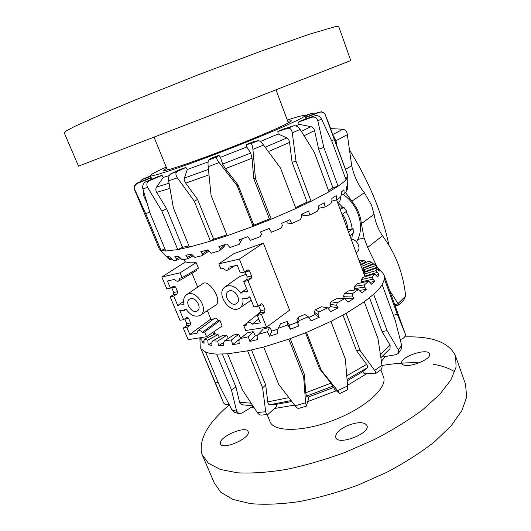 <?xml version="1.0" encoding="UTF-8"?>
<svg xmlns="http://www.w3.org/2000/svg" width="531" height="531" viewBox="0 0 531 531"><rect width="100%" height="100%" fill="white"/><g stroke="black" fill="none" stroke-linecap="round" stroke-linejoin="round"><path stroke-width="0.8" d="M186.567 294.745L202.782 283.687C208.477 278.41 223.544 300.845 215.413 305.371L200.353 315.281C209.924 309.765 195.308 287.994 186.567 294.745C183.938 296.763 183.076 299.949 183.991 304.296L179.777 303.998L178.947 305.285L177.706 305.531L179.332 304.429M207.382 310.655L210.84 319.045L212.679 319.695M170.424 288.141L167.431 280.985L174.553 279.379C175.934 281.058 177.327 281.596 178.728 280.985L179.763 278.204L182.093 277.68L180.075 272.815L161.829 277.029L166.827 288.924L170.424 288.141L174.068 285.957L175.555 286.972L177.527 291.698L177.075 293.968L173.743 296.066L170.139 296.816L179.996 320.306L183.62 319.649L187.231 317.306L188.618 318.281L190.563 322.934L190.131 325.218L186.885 327.448L189.813 334.444L197.014 333.262L197.824 330.833L214.67 318.195C215.526 317.75 216.694 318.527 218.161 320.532L219.94 320.605L222.164 326.027L206.592 336.734L188.127 339.674L183.255 328.072L186.381 325.875L186.773 323.598L184.788 318.865M161.829 277.029L185.79 261.75C187.582 262.785 191.041 263.077 196.178 262.619L198.461 268.201L182.093 277.68M196.828 269.144L196.244 270.697L178.728 280.985M191.963 273.213L197.705 287.152M247.499 298.429L249.875 296.802L248.448 297.075L247.499 298.429L242.72 298.17C243.53 302.617 242.554 305.896 239.78 307.993C230.361 315.142 215.095 293.278 225.038 286.893L239.574 276.551L246.138 274.341M249.875 296.796L253.924 306.925L258.139 306.168L247.95 280.633L243.756 281.51L246.835 279.359L247.18 276.956L245.149 271.859L249.524 270.91L248.05 269.788L244.532 272.058L240.337 272.967L237.251 265.241L229.146 267.073L227.985 269.987C226.412 270.71 224.879 270.173 223.378 268.367L220.85 268.938L218.799 263.867L233.919 253.645L263.33 243.039L289.601 310.137L266.529 327.196L261.504 314.604L257.289 315.328L260.303 322.861L252.125 324.209C250.44 322.237 248.793 321.72 247.18 322.656L246.311 325.164L243.756 325.583L245.747 330.501L266.529 327.196M190.782 298.628C196.185 297.168 202.119 308.126 197.419 310.861C192.395 314.684 184.098 302.325 189.547 299.126L190.782 298.628M183.62 319.649L179.684 310.25L184.124 310.542L185.007 309.228L185.969 309.042C190.536 315.447 195.328 317.525 200.353 315.281M183.029 304.482L183.899 303.885M189.813 334.444L210.84 319.045M170.139 296.816L173.352 294.745L173.756 292.495L171.593 287.424M177.706 305.531L173.743 296.066M180.075 272.815L196.178 262.619M186.885 327.448L183.255 328.072M197.824 330.833C199.258 330.043 200.745 330.567 202.278 332.399L204.627 332.008L206.592 336.734M202.278 332.399L218.161 320.532M204.627 332.008L219.94 320.605M229.684 290.782C235.459 289.236 241.592 300.413 236.647 303.447C231.277 307.695 222.396 294.984 228.224 291.393L229.684 290.782M225.038 286.893C230.487 284.178 235.704 286.255 240.689 293.125L241.771 292.913L242.654 291.592L247.838 291.711L243.756 281.51M246.417 291.997L247.605 291.121M240.689 293.125L242.229 292.004M339.727 208.271L343.816 207.223L346.663 211.172L342.03 214.497M348.469 231.914L353.082 228.602L353.367 233.122L349.902 235.784M343.816 207.223L340.212 209.592M353.082 228.602L347.918 229.81C347.46 224.328 345.688 219.091 342.588 214.093M249.524 270.91L251.555 276.027L251.17 278.45L247.95 280.633M257.289 315.328L260.27 313.024L260.595 310.595L258.67 305.776M244.532 272.058L239.368 259.115L263.33 243.039M218.799 263.867L239.368 259.115M258.139 306.168L261.617 303.719L262.991 304.787L264.996 309.819L264.624 312.268L261.504 314.604M243.756 325.583L246.703 323.193M252.125 324.209L258.736 318.958M351.164 239.209C357.35 239.149 361.657 248.873 356.958 252.218L356.201 252.829M337.796 203.061L338.048 202.895C339.82 201.588 340.643 199.669 340.51 197.134M311.199 113.574L307.695 114.596L311.199 113.574L314.339 113.866M305 116.077L310.774 113.72M304.874 115.745L307.695 114.596M321.142 111.855L319.231 112.36C321.474 111.663 323.372 112.167 324.919 113.866L334.357 139.62L331.596 140.675M306.035 118.911L305.564 117.623L319.231 112.36M305.444 117.291L318.779 112.16M166.23 167.079C155.882 171.765 150.552 174.626 150.233 175.648C148.693 178.263 187.131 165.393 232.001 147.817C273.711 131.562 306.214 117.026 304.847 115.678L305.531 117.517M321.461 118.931C319.854 116.176 317.538 115.154 314.511 115.851L311.863 117.245C314.83 116.581 316.815 117.809 317.83 120.922L321.461 118.931L332.2 142.009L346.006 179.743C344.393 181.522 341.752 183.66 338.074 186.162L323.81 147.426L317.83 120.922M328.53 190.576L332.924 187.782L318.653 149.178L314.544 130.553C314.007 128.462 312.779 127.174 310.874 126.67L299.099 124.347L298.561 122.044L311.863 117.245M318.653 149.178L323.81 147.426M298.561 122.044L301.303 120.617L314.511 115.851M300.115 129.405C298.137 126.63 295.94 125.435 293.53 125.814L287.915 128.27C290.165 127.964 291.625 129.504 292.296 132.883L300.115 129.405L314.385 152.45L328.988 191.804L311.086 201.309L296.013 161.232L292.296 132.883M295.575 207.634L307.11 202.145L292.083 162.3L289.541 142.461C289.196 140.224 288.32 138.717 286.899 137.941L278.178 133.965L277.839 131.515L287.915 128.27M292.083 162.3L296.013 161.232M277.839 131.515L283.441 129.073L293.53 125.814M263.535 145.049C261.345 142.235 259.646 140.755 258.431 140.609L250.858 143.669C251.833 143.908 252.524 145.806 252.922 149.357L263.535 145.049L280.534 168.088L295.906 208.51L271.195 219.197L255.438 178.535L252.922 149.357M208.55 160.103C208.006 160.939 207.88 163.136 208.179 166.707L219.144 162.572C216.993 159.698 216.071 157.886 216.369 157.149L208.55 160.103L211.232 158.192L218.905 155.291L220.458 157.302L222.628 164.086L225.41 168.672L237.974 184.808L253.805 225.164L269.416 218.978L253.758 178.602L252.026 158.245L250.725 153.087L246.802 147.001L246.576 144.472L250.858 143.669M253.758 178.602L255.438 178.535M246.576 144.472L254.024 141.472L258.431 140.609M219.144 162.572L237.145 185.724L253.095 226.365L227.195 235.731L211.079 195.395L208.179 166.707M237.974 184.808L237.145 185.724M218.905 155.291L216.369 157.149M177.387 177.839C175.515 174.898 175.422 172.807 177.108 171.573L170.863 173.75C168.997 175.044 168.261 177.407 168.652 180.832L177.387 177.839L194.313 201.209L210.462 241.16L189.441 247.041L173.378 207.86L168.652 180.832M170.863 173.75L179.704 169.601L185.896 167.444L187.343 169.475L184.37 178.071C183.972 179.564 184.423 181.25 185.724 183.129L197.598 199.437L194.313 201.209M185.896 167.444L177.108 171.573M147.651 187.47C146.198 184.489 146.755 182.252 149.324 180.746L145.872 181.735C143.224 183.255 142.215 185.598 142.852 188.77L147.651 187.47L161.855 211.059L177.772 249.603L165.785 251.024L150.173 213.502L142.852 188.77M145.872 181.735L158.543 176.385L162.061 175.369L163.276 177.427L156.572 187.045C155.57 188.697 155.603 190.47 156.672 192.375L166.707 208.875L161.855 211.059M162.061 175.369L149.324 180.746M134.947 190.018C133.931 187.038 134.841 184.788 137.662 183.275L137.343 183.016C135.027 184.144 133.978 185.923 134.204 188.352L145.706 213.701L161.052 250.479L159.28 248.946L134.608 189.839M149.735 212.075L145.706 213.701M143.377 190.616L143.33 194.957L147.001 203.001M137.343 183.016L151.03 177.593L152.052 179.126M151.468 177.805L137.662 183.275M139.68 182.093L141.764 179.75L144.777 178.197L141.757 179.743M150.552 176.411L142.308 179.491M347.732 175.509L334.357 139.62M253.805 225.164L253.095 226.365L257.694 224.593L271.195 219.197L269.416 218.978M197.598 199.437L213.621 239.162L210.462 241.16L227.195 235.731M166.707 208.875L182.525 247.293L177.772 249.603L189.441 247.041M164.902 248.9L161.052 250.479L165.785 251.024M240.364 242.136L242.209 239.083L239.182 244.36L240.364 242.136L239.202 239.806L247.798 236.713L250.473 240.324L260.084 236.7L261.478 234.31L260.568 231.881L269.224 228.449L271.467 232.193L280.872 228.29L282.353 225.794L281.695 223.266L289.893 219.701L291.658 223.584L300.294 219.635L301.747 217.086L301.323 214.484L308.577 210.999L309.872 215.022L317.259 211.252L318.554 208.716L318.321 206.048L324.262 202.835L325.111 206.984L330.886 203.605L331.928 201.13L331.848 198.421L336.203 195.654L336.667 199.895L340.603 197.067L341.32 194.704L341.347 191.983L343.975 189.773L344.128 194.087L346.132 191.917L346.557 186.985L347.453 185.412L347.38 189.759L346.431 190.085M344.128 194.087L341.241 194.97M336.667 199.895L331.928 201.136M325.111 206.984L318.514 208.291M309.872 215.022L303.101 215.672L302.199 214.066M291.658 223.584L287.45 223.04L286.382 221.248M271.467 232.193L268.958 228.556M220.272 248.793L225.071 244.758L223.976 246.968L219.403 250.824L220.272 248.793L218.878 246.57L226.903 243.994L229.93 247.486L239.182 244.36M208.935 251.097L201.873 255.743L202.351 253.931L200.764 251.8L207.76 249.882L211.046 253.28L219.403 250.824M193.158 255.756L187.489 258.896L187.543 257.309L185.804 255.258L191.432 254.077L194.864 257.409L201.873 255.743M180.679 258.325L176.883 260.203L176.491 258.836L174.653 256.845L178.681 256.427L182.146 259.719L187.489 258.896M172.077 258.936L170.358 259.712L167.663 256.592L169.986 256.911L173.385 260.197L176.883 260.203M159.917 249.882L168.758 258.922L170.358 259.712M202.351 253.931L208.099 250.227M187.543 257.309L192.142 254.774M176.491 258.836L179.604 257.303M169.548 258.537L170.995 257.887M347.38 189.759L347.539 188.711M346.006 179.743L347.865 176.624L345.23 177.619M328.988 191.804L338.074 186.162L332.924 187.782M295.906 208.51L311.086 201.309L307.11 202.145M182.525 247.293L188.983 245.926M213.621 239.162L226.856 234.881M287.722 121.148L291.38 120.789C292.143 122.117 263.23 134.92 227.706 148.693C192.182 162.479 163.103 172.163 163.694 170.312L166.681 168.181M150.419 176.093L144.777 178.197M163.276 177.427L169.243 175.588M187.343 169.475L208.072 161.968M220.458 157.302L246.802 147.001M304.847 115.678C304.389 114.915 298.541 116.362 287.304 120.033M260.27 141.525L278.178 133.965M295.9 125.933L299.099 124.347M229.08 404.509C226.445 405.18 224.553 404.536 223.412 402.578L215.559 383.15L218.075 382.101M253.101 406.255L241.877 413.072L239.003 413.669L236.673 411.279L231.841 409.786L234.729 412.355L238.817 413.629M252.816 405.817L242.043 404.768L239.567 402.299L235.976 387.092L231.41 389.767L236.673 411.279M257.256 412.501C258.478 414.246 259.885 415.109 261.478 415.083L267.856 414.525C266.715 414.565 265.991 413.636 265.692 411.737L257.256 412.501L242.534 390.086L227.613 353.819L247.612 350.838L262.626 387.816L265.692 411.737M251.515 350.002L265.692 385.021L267.777 401.874C268.055 403.733 268.739 404.682 269.841 404.722L276.591 404.283L276.857 406.321L267.856 414.525M265.692 385.021L262.626 387.816M295.156 405.83C296.617 407.662 297.805 408.518 298.714 408.399L306.354 406.169L305.584 402.783L295.156 405.83L278.695 384.364L263.688 347.002L288.798 339.156L303.672 376.871L305.584 402.783M290.251 338.639L304.409 374.554L305.73 392.748L306.427 396.179L308.285 397.062L308.445 399.266L306.367 406.169M304.409 374.554L303.672 376.871M337.597 390.663L339.601 393.584L334.636 389.349L331.045 383.15L319.556 368.806L321.228 370.207L306.506 332.413L330.946 321.394L345.349 359.075L347.613 385.964L337.597 390.663L321.228 370.207M339.608 393.584L346.942 390.139C347.546 389.694 347.772 388.307 347.613 385.964M374.68 370.452C375.802 372.065 375.968 373.213 375.191 373.884L363.941 373.333L362.719 371.647L367.266 367.804C367.937 367.087 367.717 365.959 366.622 364.399L356.42 350.579L360.264 350.765L346.119 313.33L364.273 301.774L377.999 338.652L381.995 365.235L374.68 370.452L360.264 350.765M380.674 369.954C381.816 368.965 382.26 367.392 381.995 365.235M398.323 353.38L401.091 349.464L401.655 345.389L398.383 349.969L398.323 353.374L395.993 354.655L382.984 356.918L382.585 356.228M398.383 349.969L387.099 330.634L373.671 294.26C377.521 290.769 380.349 287.576 382.167 284.676L395.183 320.206L401.655 345.389M380.9 357.688L390.019 348.728L390.119 345.183L382.061 331.603L387.099 330.634M404.43 330.859L405.299 334.112C405.511 336.282 404.416 337.882 402.007 338.904L400.188 339.521M405.107 333.428L397.221 314.086L384.471 279.187L384.298 275.702L382.824 273.2M393.425 315.394L397.221 314.086M397.785 330.103L398.064 331.158M231.841 409.786L220.026 386.774L205.537 352C208.265 353.155 211.969 353.852 216.635 354.084L231.41 389.767M200.22 337.749L200.233 339.468L199.868 337.802L200.253 347.088L215.559 383.15M356.42 350.579L342.98 315.095M319.556 368.806L305.524 332.811M382.061 331.603L369.523 297.778M277.043 330.767L280.468 323.791L277.043 330.767L277.846 333.581L269.496 336.216L267.438 331.749L269.615 327.262L263.197 329.107L258.444 334.311L257.017 336.694L257.601 339.548L249.889 341.433L248.256 336.846L253.121 331.643L247.353 332.871L240.211 338.539L238.87 340.736L239.269 343.59L232.618 344.639L231.403 339.986L238.592 334.351L233.759 334.922L224.713 340.736L223.571 342.721L223.81 345.548L218.54 345.741L217.71 341.075L226.73 335.32L223.047 335.234L212.672 340.889L211.803 342.648L211.922 345.409L208.232 344.785L207.74 340.152L218.022 334.563L215.619 333.853L204.508 339.103L203.977 340.63L204.023 343.305L201.992 341.951L201.773 337.504M201.992 341.951L203.984 341.008M212.838 332.439L213.834 334.703M208.232 344.785L211.809 342.827M218.022 334.563L219.323 337.265M218.54 345.741L223.777 342.369M226.73 335.32L228.343 338.406M232.618 344.639L240.118 338.685M238.592 334.351L240.709 338.134M249.889 341.433L255.371 335.459L258.146 334.809M253.121 331.643L255.371 335.459M269.496 336.216L271.925 331.059L277.733 329.247M269.615 327.262L271.925 331.059M297.798 323.253L296.902 319.589L298.19 317.213L299.059 320.651L297.798 323.253L298.827 325.994L290.324 329.233L287.868 324.939L287.171 321.434L289.495 325.191L297.526 322.138M290.324 329.233L289.495 325.191M318.049 314.598L314.166 312.188L315.348 309.739L319.058 311.982L318.049 314.598L319.297 317.246L311.153 320.897L308.352 316.795L304.801 314.465L298.19 317.213M336.601 305.325L329.99 304.27L330.979 301.8L337.265 302.763L336.601 305.325L338.035 307.847L330.727 311.697L327.667 307.807L321.487 306.765L315.348 309.739M359.812 262.586L364.054 260.588L359.102 260.661M352.411 295.993L343.53 296.291L344.234 293.855L352.67 293.537L352.411 295.993L354.004 298.382L347.931 302.192L344.705 298.515L336.309 298.767L330.979 301.8M364.704 287.118L354.117 288.685L354.489 286.328L364.531 284.822L364.704 287.118L366.403 289.375L361.85 292.933L358.571 289.461L348.495 290.935L344.234 293.855M373.001 279.153L361.339 281.828L361.339 279.605L372.397 277.049L373.001 279.153L374.753 281.284L371.879 284.424L368.64 281.125L357.496 283.673L354.489 286.328M377.103 272.463L364.996 276.027L364.618 273.963L376.101 270.571L378.862 274.474L377.714 277.063L374.607 273.91L362.998 277.328L361.339 279.605M377.083 267.272L365.116 271.5L364.379 269.609L375.729 265.6L378.815 269.19L379.32 271.135L376.419 268.095L364.936 272.157L364.618 273.963M375.729 265.6L374.275 263.867L363.41 268.328L364.631 271.879L362.773 270.591M361.259 266.496L371.574 262.261L368.527 261.292L360.702 264.989M319.297 317.246L315.095 314.604L314.166 312.188M308.796 317.445L315.095 314.604M338.035 307.847L330.906 306.679L329.99 304.27M327.999 308.232L330.906 306.679M354.004 298.382L344.831 298.661M366.403 289.375L359.441 290.384M374.753 281.284L369.881 282.392M378.862 274.474L375.994 275.317M378.815 269.19L377.807 269.542M363.994 270.033L362.753 270.544M344.367 298.522L343.53 296.291M354.628 290.039L354.117 288.685M361.671 282.718L361.339 281.828M365.235 276.671L364.996 276.027M365.308 272.025L365.116 271.5M371.574 262.261L373.605 264.139M373.227 263.728L361.95 268.361M364.054 260.588L366.35 262.314M365.945 261.856L360.496 264.431M363.41 268.328L364.379 269.609M287.171 321.434L280.468 323.791M363.204 271.759L364.863 272.868M353.075 294.187L352.564 294.572M376.419 268.095L376.101 270.571M374.607 273.91L372.397 277.049M368.64 281.125L364.531 284.822M358.571 289.461L352.67 293.537M344.705 298.515L337.265 302.763M327.667 307.807L319.058 311.982M308.352 316.795L299.059 320.651M287.868 324.939L278.443 328.244M267.438 331.749L258.444 334.311M248.256 336.846L240.211 338.539M231.403 339.986L224.713 340.736M217.71 341.075L212.672 340.889M207.74 340.152L204.508 339.103M346.119 313.33L330.946 321.394M373.671 294.26L364.273 301.774M384.471 279.187L382.167 284.676M205.537 352L201.315 349.02M227.613 353.819L216.635 354.084M263.688 347.002L247.612 350.838M306.506 332.413L288.798 339.156M214.444 332.891L214.697 334.145M365.162 276.691L365.096 276.293M364.95 275.768L364.127 274.248M222.37 354.117L235.976 387.092M362.719 371.647L347.194 380.84M366.961 373.572L347.559 385.294M336.289 390.789L307.801 401.542M294.592 405.1L274.66 408.458M254.09 407.748L251.707 407.104M385.333 356.513L381.424 361.279M333.242 387.603L308.285 397.062M291.844 401.542L276.591 404.283M350.785 60.554L338.732 26.55L335.088 26.689L309.334 34.243L260.475 51.374L197.406 75.156L135.232 99.954L109.333 110.793L74.36 126.564L66.269 130.958L64.311 132.989L78.522 166.157L212.812 114.51L350.785 60.547M402.438 364.293L401.768 363.343C399.086 357.21 427.979 347.367 429.519 353.931C432.174 359.328 406.905 368.999 402.438 364.293M248.116 431.617L248.136 431.663C251.322 437.869 222.177 450.759 220.491 443.843C217.537 437.471 246.178 424.846 248.116 431.617M347.148 425.756C357.549 421.74 364.153 421.66 366.961 425.517C370.691 433.522 337.723 446.047 335.738 437.398C335.234 433.528 339.037 429.652 347.148 425.756M383.369 376.565L383.574 377.11C387.617 387.497 366.012 407.456 335.101 419.643C304.236 431.955 274.507 432.314 270.153 422.006L267.133 414.605M404.675 336.9C432.573 336.063 449.558 342.535 455.638 356.321L456.069 367.147L450.846 380.004L439.695 394.42L422.736 409.733C408.717 420.147 392.528 430.117 374.169 439.641L345.117 452.379C324.972 459.74 305.325 465.435 286.176 469.47C267.87 472.424 251.661 473.539 237.556 472.822L220.252 469.444L208.417 463.205L202.138 454.649L201.375 452.014C199.629 437.776 208.929 422.072 229.279 404.894M382.028 365.467C395.356 363.29 407.762 362.414 419.238 362.839M433.243 364.246C441.865 365.693 449.04 368.209 454.782 371.793M465.508 384.178L466.689 397.035L461.831 410.709L451.078 425.862L434.517 441.785C420.771 452.531 404.828 462.727 386.701 472.364L357.94 485.122C337.948 492.383 318.401 497.872 299.298 501.596C280.999 504.184 264.75 504.868 250.546 503.64L233.023 499.459L220.896 492.376L214.278 482.964L202.835 456.275M338.267 202.736L342.847 207.468M345.927 211.696C349.345 217.113 351.422 222.821 352.153 228.821M352.385 233.879L351.774 239.262M343.079 194.406C357.834 204.209 364.737 225.821 357.781 239.441L356.507 241.804M395.223 305.637L398.589 305.086L398.223 303.905L389.781 290.716M377.063 266.854L367.658 247.492L364.093 238.027L361.385 223.651C360.529 215.453 357.356 207.966 351.861 201.189L345.562 192.6M330.614 128.608L342.966 129.219C345.123 129.743 346.517 131.071 347.135 133.195L351.701 165.685C353.978 176.02 358.193 185.047 364.359 192.76L371.494 205.059L374.089 214.338C375.39 222.204 378.205 229.332 382.526 235.731L385.685 240.37C396.099 255.418 402.617 272.808 405.253 292.548L405.598 296.198L403.633 300.188L398.589 305.086M348.821 148.992C368.554 180.354 381.955 212.533 389.024 245.514M336.707 145.308L335.997 140.722L333.242 135.81M177.075 293.968L173.352 294.745M177.527 291.698L173.756 292.495M175.555 286.972L171.792 287.789M188.618 318.281L184.834 318.965M190.563 322.934L186.773 323.598M190.131 325.218L186.381 325.875M246.835 279.359L251.17 278.45M247.18 276.956L251.555 276.027M260.27 313.024L264.624 312.268M260.595 310.595L264.996 309.819M259.048 305.504L262.991 304.787M143.33 194.957L144.638 194.983M156.672 192.375L169.933 188.379M169.057 183.215L156.572 187.045M185.724 183.129L208.988 174.825M208.451 169.416L184.37 178.071M225.41 168.672L252.026 158.245M250.725 153.087L222.628 164.086M268.354 151.554L289.541 142.461M286.899 137.941L265.135 147.206M304.11 135.783L314.544 130.553M310.874 126.67L301.356 131.376M251.077 403.188L239.567 402.299M390.119 345.183L380.415 354.416M366.622 364.399L346.776 375.756M347.082 379.453L367.266 367.804M331.045 383.15L305.73 392.748M306.427 396.179L333.103 386.07M288.851 397.646L267.777 401.874M269.841 404.722L291.094 400.566M398.223 303.905L394.798 304.462M364.093 238.027L357.781 239.441M351.861 201.189L364.359 192.76M361.385 223.651L374.089 214.338M367.658 247.492L382.526 235.731M397.998 303.553L405.598 296.198M332.778 134.529L342.966 129.219M335.997 140.722L347.334 134.635M345.508 169.422L351.701 165.685M334.019 136.533L333.561 136.679M365.043 276.724L336.634 199.908M214.969 334.165L213.947 331.676M185.246 262.095L184.151 259.44M184.124 310.542L186.115 309.274M179.777 303.998L183.613 301.356M242.654 291.592L246.616 288.658M239.78 307.993L251.209 300.128M227.985 269.987L234.795 265.799M247.18 322.656L260.794 311.797M320.863 111.829C321.315 111.45 322.662 112.134 324.919 113.866M347.838 175.807L327.395 119.794M347.533 189.043L347.885 176.484M151.063 177.666L150.28 175.761M375.191 373.884L380.681 369.954M405.299 334.112L384.298 275.702M200.572 347.858L221.314 397.546M375.151 264.75L383.103 273.505M288.386 122.926L276.034 89.938M167.398 169.947L154.07 137.25M380.846 369.815L383.574 377.11M455.638 356.321L465.926 385.353"/></g></svg>
